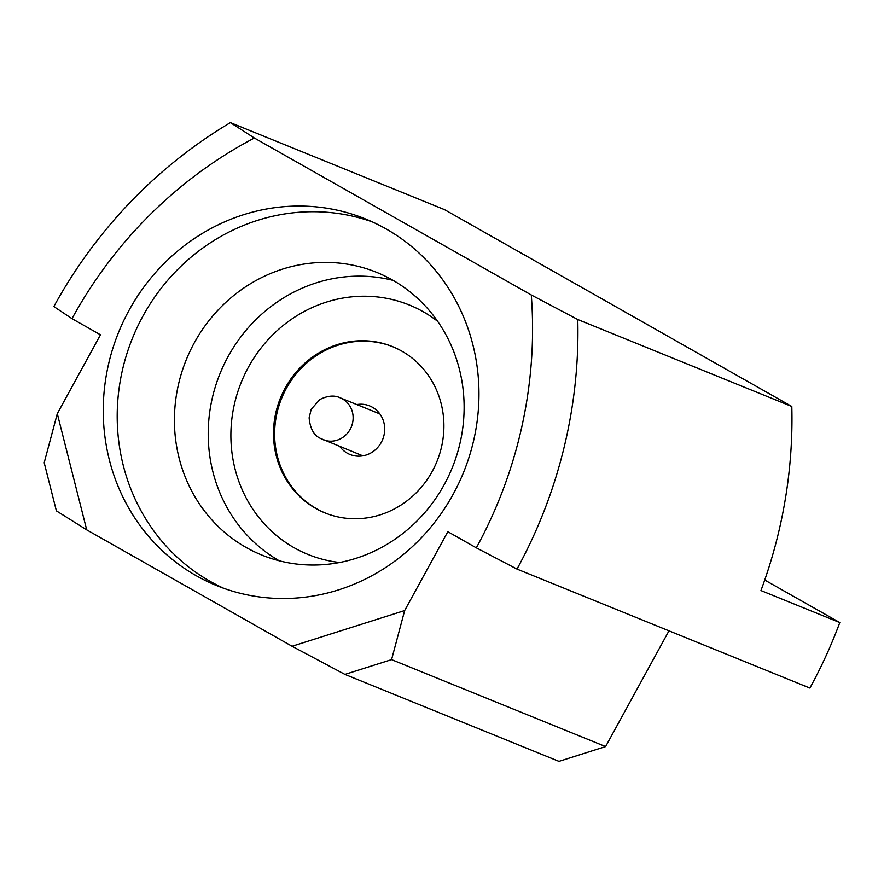 <?xml version="1.0" encoding="UTF-8"?>
<svg xmlns="http://www.w3.org/2000/svg" width="884" height="884" viewBox="0 0 884 884"><rect width="100%" height="100%" fill="white"/><g stroke="black" fill="none" stroke-linecap="round" stroke-linejoin="round"><path stroke-width="1.33" d="M356.793 404.563A26.2 24.653 112.1 0 1 369.689 405.922A26.2 24.653 112.1 0 1 372.396 407.237A26.2 24.653 112.1 0 1 382.021 440.939A26.2 24.653 112.1 0 1 349.965 454.475A26.2 24.653 112.1 0 1 347.257 453.161A26.2 24.653 112.1 0 1 339.776 446.464M386.043 228.89A197.85 186.159 -67.9 0 0 365.578 218.978A197.85 186.159 -67.9 0 0 123.506 321.157A197.85 186.159 -67.9 0 0 196.171 575.672A197.85 186.159 -67.9 0 0 216.635 585.584A197.85 186.159 -67.9 0 0 458.708 483.404A197.85 186.159 -67.9 0 0 386.043 228.89M372.484 221.961A197.85 186.159 -67.9 0 0 135.771 330.45A197.85 186.159 -67.9 0 0 210.127 581.341A197.85 186.159 -67.9 0 0 223.674 588.269M392.474 280.018A152.556 143.54 -67.9 0 0 376.694 272.382A152.556 143.54 -67.9 0 0 190.038 351.169A152.556 143.54 -67.9 0 0 246.072 547.428A152.556 143.54 -67.9 0 0 261.852 555.064A152.556 143.54 -67.9 0 0 448.497 476.277A152.556 143.54 -67.9 0 0 392.474 280.018M315.643 508.388A89.737 84.433 112.1 0 1 282.681 392.949A89.737 84.433 112.1 0 1 392.474 346.605A89.737 84.433 112.1 0 1 401.756 351.092A89.737 84.433 112.1 0 1 434.718 466.542A89.737 84.433 112.1 0 1 324.925 512.886A89.737 84.433 112.1 0 1 315.643 508.388M393.037 346.826A89.737 84.433 -67.9 0 0 283.665 393.689A89.737 84.433 -67.9 0 0 316.77 508.841A89.737 84.433 -67.9 0 0 325.489 513.107M393.126 280.394A152.556 143.54 -67.9 0 0 220.083 373.424A152.556 143.54 -67.9 0 0 279.211 560.776M437.635 321.323A134.611 126.655 -67.9 0 0 423.281 311.765A134.611 126.655 -67.9 0 0 248.404 367.225A134.611 126.655 -67.9 0 0 294.107 547.715A134.611 126.655 -67.9 0 0 339.666 562.489M86.709 529.859L292.074 646.259L404.662 610.557L447.834 531.693L476.321 547.837A432.232 406.684 -67.9 0 0 531.284 294.98L254.349 138.014A432.232 406.684 -67.9 0 0 71.991 318.649L100.467 334.804L57.294 413.668L86.709 529.859L56.388 510.864L44.2 462.73L57.294 413.668M404.662 610.557L391.568 659.63L605.606 746.582L558.964 761.367L344.937 674.415L292.074 646.259M764.726 580.026L839.8 622.579L760.947 590.545A468.133 440.453 -67.9 0 0 791.81 406.474L444.442 209.585L230.404 122.633L254.349 138.014M531.284 294.98L577.771 319.522A468.133 440.453 112.1 0 1 516.996 569.086L476.321 547.837M791.81 406.474L577.771 319.522M605.606 746.582L668.978 630.822M839.8 622.579A468.133 440.453 112.1 0 1 809.888 688.072L516.996 569.086M71.991 318.649L53.847 306.56A468.133 440.453 112.1 0 1 230.404 122.633M391.568 659.63L344.937 674.415M362.849 455.835L320.527 438.431C313.919 435.481 310.118 428.607 309.124 417.8L311.201 409.281L319.798 399.557C327.666 395.634 334.461 395.049 340.174 397.811A22.608 21.271 112.1 0 1 342.506 398.938A22.608 21.271 112.1 0 1 350.815 428.033A22.608 21.271 112.1 0 1 323.146 439.702A22.608 21.271 112.1 0 1 320.815 438.574M340.174 397.811L379.877 413.933"/></g></svg>
